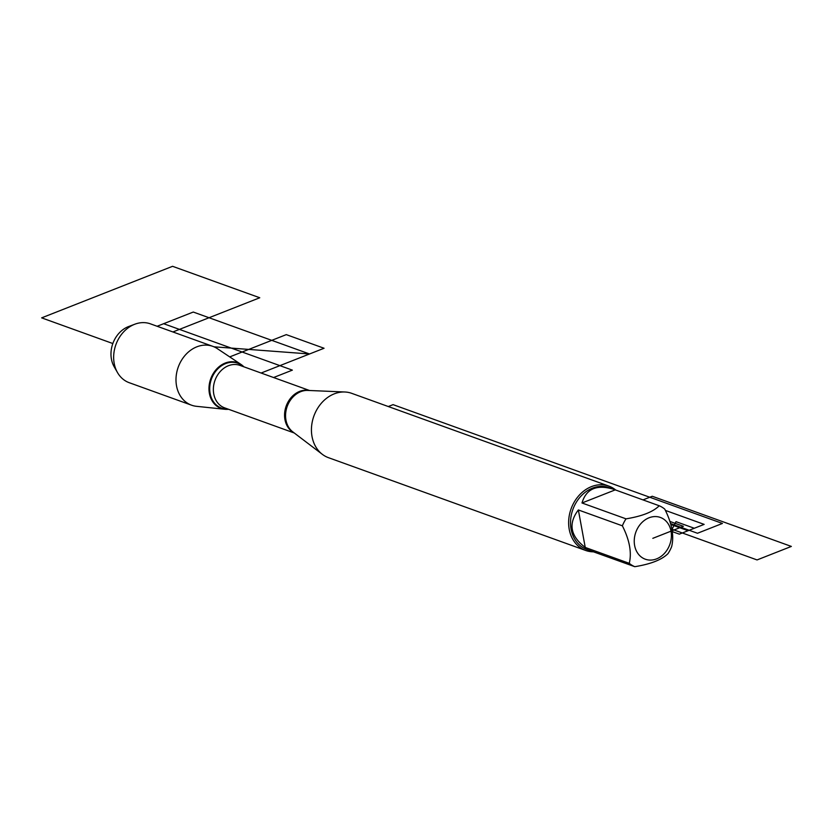 <?xml version="1.0" encoding="UTF-8"?>
<svg xmlns="http://www.w3.org/2000/svg" width="833" height="833" viewBox="0 0 833 833"><rect width="100%" height="100%" fill="white"/><g stroke="black" fill="none" stroke-linecap="round" stroke-linejoin="round"><path stroke-width="1.25" d="M243.85 366.801A24.292 19.773 109.8 0 0 241.07 364.469A24.292 19.773 109.8 0 0 218.173 367.509A24.292 19.773 109.8 0 0 209.395 393.405A24.292 19.773 109.8 0 0 224.9 409.284A24.292 19.773 109.8 0 0 228.534 409.274M241.07 364.469L217.309 348.621A31.279 25.459 109.8 0 0 212.8 346.351A31.279 25.459 109.8 0 0 185.728 354.639A31.279 25.459 109.8 0 0 176.534 385.866A31.279 25.459 109.8 0 0 191.569 405.192A31.279 25.459 109.8 0 0 196.494 406.317L224.9 409.284M636.173 531.298A22.199 18.066 109.8 0 0 650.448 560.088A22.199 18.066 109.8 0 0 671.034 531.162A22.199 18.066 109.8 0 0 655.196 516.564A22.199 18.066 109.8 0 0 636.173 531.298M622.376 525.821C629.581 540.096 631.872 552.591 629.259 563.327A32.841 26.729 109.8 0 0 634.788 566.69C650.771 564.108 661.85 559.745 668.014 553.612A32.841 26.729 109.8 0 0 671.648 546.635C674.272 535.9 671.971 523.395 664.765 509.13A32.841 26.729 109.8 0 0 659.236 505.766C653.072 511.899 641.993 516.262 626.01 518.844A32.841 26.729 109.8 0 0 622.376 525.821L578.362 509.952C568.044 523.613 570.334 536.108 585.245 547.448L629.259 563.327M659.236 505.766L609.162 487.669A32.841 26.729 109.8 0 0 572.875 509.484A32.841 26.729 109.8 0 0 586.88 549.447L592.055 551.279M634.788 566.69L591.388 551.071M613.671 489.294C596.761 484.192 586.203 488.752 581.996 502.976L626.01 518.844M608.881 486.108L351.693 393.332A34.205 27.843 109.8 0 0 344.852 391.999A34.205 27.843 109.8 0 0 313.885 416.063A34.205 27.843 109.8 0 0 322.361 454.349A34.205 27.843 109.8 0 0 328.473 457.681L585.661 550.457A34.205 27.843 -70.2 0 1 569.22 529.33A34.205 27.843 -70.2 0 1 579.279 495.177A34.205 27.843 -70.2 0 1 608.881 486.108A34.205 27.843 -70.2 0 1 615.816 490.106M593.554 551.821A34.205 27.843 -70.2 0 1 585.661 550.457M581.996 502.976L615.223 489.887M585.245 547.448L578.362 509.952M212.8 346.351L150.461 323.86A31.279 25.459 109.8 0 0 134.936 324.172A31.279 25.459 109.8 0 0 117.484 372.549A31.279 25.459 109.8 0 0 129.23 382.701L191.569 405.192M134.936 324.172L128.667 326.526A26 21.169 109.8 0 0 111.424 359.117A26 21.169 109.8 0 0 114.163 366.739L117.484 372.549M652.822 538.326L683.372 526.3L669.94 521.458M670.909 524.53L688.058 530.715L704.145 524.384L665.369 510.4M694.295 528.257L679.332 534.151L671.034 531.162L676.021 521.666L694.295 528.257M670.627 523.582L697.492 533.266L722.419 523.447L393.072 404.64L388.282 406.535M642.993 499.904L652.26 496.26L791.35 546.427L757.062 559.932L672.033 529.257M309.522 353.973L213.977 346.809L309.522 353.973L193.266 312.042L157.135 326.265L163.653 323.704L292.362 370.133L273.588 377.526M229.721 356.899L286.292 334.627L324.058 348.256L261.125 373.028M172.91 331.961L259.761 297.756L172.577 266.31L41.65 317.862L112.84 343.54M344.852 391.999L307.804 390.427A22.762 18.524 109.8 0 0 285.958 420.071A22.762 18.524 109.8 0 0 292.841 431.911L322.361 454.349M293.789 432.639A22.574 18.378 -70.2 0 1 284.959 419.593A22.574 18.378 -70.2 0 1 309.001 390.469M309.543 390.5L239.925 365.385A22.574 18.378 109.8 0 0 220.391 371.362A22.574 18.378 109.8 0 0 213.748 393.905A22.574 18.378 109.8 0 0 224.608 407.858L294.226 432.973M227.992 409.076A23.876 19.44 -70.2 0 1 210.114 393.405A23.876 19.44 -70.2 0 1 219.881 366.978A23.876 19.44 -70.2 0 1 243.319 366.603"/></g></svg>
